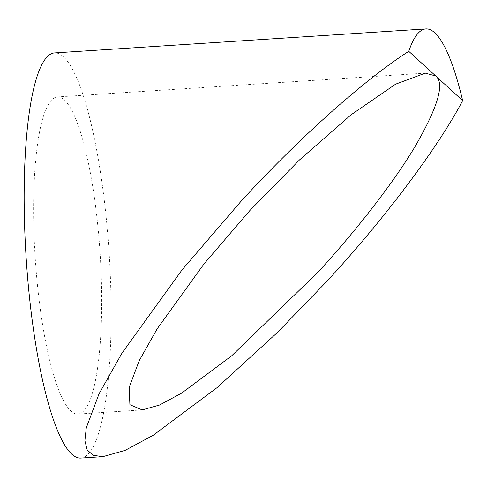 <?xml version="1.0" encoding="UTF-8"?>
<svg xmlns="http://www.w3.org/2000/svg" width="487" height="487" viewBox="0 0 487 487"><rect width="100%" height="100%" fill="white"/><g stroke="black" fill="none" stroke-linecap="round" stroke-linejoin="round"><path stroke-width="0.37" stroke-dasharray="2.44 1.83" d="M33.755 224.501A158.902 32.532 86.3 0 0 77.89 414.072A158.902 32.532 86.3 0 0 101.533 286.502A158.902 32.532 86.3 0 0 57.393 96.931A158.902 32.532 86.3 0 0 33.755 224.501M80.739 458.078A203 41.559 86.3 0 0 110.933 295.104A203 41.559 86.3 0 0 54.55 52.925M142.198 409.914L77.89 414.072M425.309 73.147L57.393 96.931"/><path stroke-width="0.73" d="M317.64 272.531L231.605 355.863L181.608 393.155L159.547 405.032L142.198 409.914L129.901 404.703L129.171 387.39L139.185 360.715L157.204 328.774L204.059 263.844L249.868 210.53L299.475 159.937L351.17 114.731L395.614 84.166L425.309 73.147L435.707 75.972C444.881 83.314 438.032 106.787 415.168 146.386C392.205 184.908 353.385 233.809 317.64 272.531M425.869 28.922A203 41.559 86.3 0 1 462.65 100.62C438.318 147.208 383.823 219.747 327.045 281.133L277.572 332.329L217.129 387.591L153.259 435.232L125.08 450.408L102.915 456.648L93.279 455.351L87.21 449.988L84.884 440.705L86.272 427.866L99.062 393.788L122.085 352.984L181.943 270.035L240.462 201.928C296.766 140.11 364.398 79.594 408.77 51.33A203 41.559 86.3 0 1 425.869 28.922L54.55 52.925A203 41.559 86.3 0 0 24.35 215.899A203 41.559 86.3 0 0 80.739 458.078L102.915 456.648M462.65 100.62L408.77 51.33"/></g></svg>
